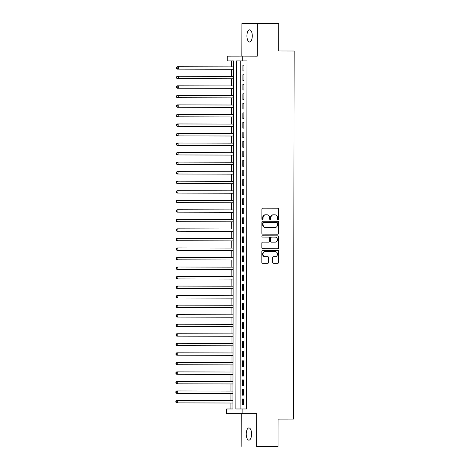 <?xml version="1.0" encoding="UTF-8"?>
<svg xmlns="http://www.w3.org/2000/svg" width="470" height="470" viewBox="0 0 470 470"><rect width="100%" height="100%" fill="white"/><g stroke="black" fill="none" stroke-linecap="round" stroke-linejoin="round"><path stroke-width="0.7" d="M278.123 219.76A0.658 0.588 89.9 0 0 278.716 219.102L278.733 209.156A0.934 0.84 89.9 0 0 277.893 208.222L262.748 208.181A0.934 0.84 89.9 0 0 261.908 209.115L261.89 219.061A0.658 0.588 89.9 0 0 262.477 219.719L262.477 219.719A0.658 0.588 89.9 0 0 263.065 219.067L263.071 217.78A2.996 2.691 89.9 0 1 265.756 214.79L267.031 214.79A2.996 2.691 89.9 0 1 269.715 217.792L269.715 219.079A0.658 0.588 89.9 0 0 270.303 219.737L270.303 219.737A0.658 0.588 89.9 0 0 270.89 219.085L270.89 217.798A2.996 2.691 89.9 0 1 273.581 214.808A2.996 2.691 89.9 0 1 273.593 214.808L274.85 214.814A2.996 2.691 89.9 0 1 277.541 217.816L277.535 219.102A0.658 0.588 89.9 0 0 278.123 219.76M277.917 219.713A0.658 0.588 89.9 0 0 278.299 219.102L278.316 209.162A0.934 0.84 89.9 0 0 277.476 208.222L262.701 208.187M262.272 219.678A0.658 0.588 89.9 0 0 262.648 219.067L262.654 217.78L263.071 217.78M270.091 219.696A0.658 0.588 89.9 0 0 270.473 219.085L270.473 217.798L270.89 217.798M251.585 434.033A6.104 2.673 -89.9 0 0 248.924 427.935A6.104 2.673 -89.9 0 0 246.233 434.045A6.104 2.673 -89.9 0 0 248.894 440.143A6.104 2.673 -89.9 0 0 251.585 434.033M252.278 35.902A6.104 2.673 -89.9 0 0 249.617 29.804A6.104 2.673 -89.9 0 0 246.926 35.914A6.104 2.673 -89.9 0 0 249.588 42.012A6.104 2.673 -89.9 0 0 252.278 35.902M272.706 262.36A0.934 0.84 89.9 0 0 273.546 263.294L277.793 263.306A0.934 0.84 89.9 0 0 278.639 262.372L278.657 251.327A0.934 0.84 89.9 0 0 277.817 250.387L262.677 250.351A0.934 0.84 89.9 0 0 261.831 251.286L261.813 262.33A0.934 0.84 89.9 0 0 262.654 263.271L267.783 263.282A0.934 0.84 89.9 0 0 268.629 262.348L268.634 257.619A0.934 0.84 89.9 0 0 267.794 256.685L265.25 256.673A2.503 2.25 89.9 0 1 265.25 251.667L275.232 251.691A2.503 2.25 89.9 0 1 275.226 256.702L273.558 256.696A0.934 0.84 89.9 0 0 272.718 257.63L272.706 262.36M274.821 256.702A2.503 2.25 89.9 0 1 274.809 256.702A2.503 2.25 89.9 0 0 274.809 256.702L275.226 256.702A2.503 2.25 89.9 0 0 275.226 256.702L273.511 256.696M264.833 251.667L265.25 251.667A2.503 2.25 89.9 0 0 265.25 251.667L264.845 251.667A2.503 2.25 89.9 0 0 264.833 256.679L265.25 256.673M265.339 214.79L265.756 214.79A2.996 2.691 89.9 0 0 265.756 214.79L265.35 214.79A2.996 2.691 89.9 0 0 265.339 214.79A2.996 2.691 89.9 0 0 262.654 217.78M242.115 408.959L242.109 413.729L226.64 413.747L226.646 408.982L232.92 408.971L233.525 60.906L227.257 60.912L227.263 56.147L242.732 56.124L242.72 60.894L236.451 60.9L235.846 408.971L246.398 408.971L247.008 60.906L242.72 60.894M242.732 56.124L257.301 56.159L257.36 23.5L278.786 23.553L278.739 50.972L294.167 51.007L293.521 419.099L278.093 419.064L278.046 446.477L256.62 446.424L256.679 413.764L242.109 413.729M277.846 234.195A0.934 0.84 89.9 0 0 278.692 233.261L278.71 222.216A0.934 0.84 89.9 0 0 277.87 221.276L262.724 221.241A0.934 0.84 89.9 0 0 261.884 222.175L261.866 233.22A0.934 0.84 89.9 0 0 262.707 234.16L277.846 234.195M278.687 236.774L278.663 247.819A0.934 0.84 89.9 0 1 277.823 248.753L262.677 248.712A0.934 0.84 89.9 0 1 261.837 247.772L261.849 243.049A0.934 0.84 89.9 0 1 262.689 242.115L268.834 242.126A0.934 0.84 89.9 0 0 269.674 241.198L269.68 238.061A0.934 0.84 89.9 0 0 268.84 237.121L262.448 237.103A0.658 0.588 89.9 0 1 262.448 235.793L277.846 235.834A0.934 0.84 89.9 0 1 278.687 236.774L278.264 236.774L278.246 247.819L278.663 247.819M278.046 446.477L256.62 446.424M257.36 23.5L241.891 23.524L241.833 56.124M243.959 70.923L243.971 65.201L242.925 65.201L242.914 70.923L243.959 70.923M243.942 80.458L243.954 74.736L242.908 74.736L242.896 80.458L243.942 80.458M243.924 89.993L243.936 84.271L242.89 84.271L242.878 89.993L243.924 89.993M243.907 99.528L243.918 93.806L242.873 93.806L242.867 99.528L243.907 99.528M243.895 109.063L243.901 103.341L242.855 103.347L242.849 109.063L243.895 109.063M243.877 118.599L243.889 112.882L242.843 112.882L242.831 118.605L243.877 118.599M243.859 128.14L243.871 122.417L242.826 122.417L242.814 128.14L243.859 128.14M243.842 137.675L243.854 131.953L242.808 131.953L242.796 137.675L243.842 137.675M243.824 147.21L243.836 141.488L242.79 141.488L242.779 147.21L243.824 147.21M243.807 156.745L243.818 151.023L242.773 151.023L242.767 156.745L243.807 156.745M243.795 166.28L243.801 160.558L242.755 160.564L242.749 166.28L243.795 166.28M243.777 175.815L243.789 170.093L242.743 170.099L242.732 175.821L243.777 175.815M243.76 185.356L243.771 179.634L242.726 179.634L242.714 185.356L243.76 185.356M243.742 194.891L243.754 189.169L242.708 189.169L242.696 194.891L243.742 194.891M243.724 204.427L243.736 198.704L242.69 198.704L242.679 204.427L243.724 204.427M243.707 213.962L243.719 208.239L242.673 208.239L242.667 213.962L243.707 213.962M243.695 223.497L243.701 217.775L242.655 217.78L242.649 223.497L243.695 223.497M243.677 233.032L243.689 227.31L242.643 227.316L242.632 233.038L243.677 233.032M243.66 242.573L243.672 236.851L242.626 236.851L242.614 242.573L243.66 242.573M243.642 252.108L243.654 246.386L242.608 246.386L242.596 252.108L243.642 252.108M243.625 261.643L243.636 255.921L242.591 255.921L242.579 261.643L243.625 261.643M243.607 271.178L243.619 265.456L242.573 265.456L242.567 271.178L243.607 271.178M243.595 280.713L243.601 274.991L242.555 274.997L242.549 280.713L243.595 280.713M243.578 290.249L243.589 284.526L242.543 284.532L242.532 290.254L243.578 290.249M243.56 299.784L243.572 294.067L242.526 294.067L242.514 299.789L243.56 299.784M243.542 309.325L243.554 303.602L242.508 303.602L242.496 309.325L243.542 309.325M243.525 318.86L243.536 313.137L242.491 313.137L242.479 318.86L243.525 318.86M243.507 328.395L243.519 322.673L242.473 322.673L242.467 328.395L243.507 328.395M243.495 337.93L243.501 332.208L242.455 332.208L242.45 337.93L243.495 337.93M243.478 347.465L243.489 341.743L242.444 341.749L242.432 347.471L243.478 347.465M243.46 357L243.472 351.284L242.426 351.284L242.414 357.006L243.46 357M243.442 366.541L243.454 360.819L242.408 360.819L242.397 366.541L243.442 366.541M243.425 376.076L243.437 370.354L242.391 370.354L242.379 376.076L243.425 376.076M243.413 385.612L243.419 379.889L242.373 379.889L242.367 385.612L243.413 385.612M243.395 395.147L243.401 389.424L242.356 389.424L242.35 395.147L243.395 395.147M247.008 60.906L240.74 60.912L240.129 408.965M242.344 398.965L242.332 404.688L243.378 404.682L243.389 398.96L242.344 398.965L243.389 398.965M233.525 60.924L231.54 60.924L231.528 66.869M231.528 69.254L231.516 76.404M231.51 78.796L231.499 85.94M231.493 88.331L231.481 95.475M231.475 97.866L231.463 105.016M231.457 107.401L231.446 114.551M231.44 116.936L231.428 124.086M231.428 126.471L231.416 133.621M231.41 136.012L231.399 143.156M231.393 145.547L231.381 152.691M231.375 155.082L231.363 162.232M231.358 164.618L231.346 171.767M231.34 174.153L231.328 181.303M231.328 183.688L231.316 190.838M231.311 193.229L231.299 200.373M231.293 202.764L231.281 209.908M231.275 212.299L231.263 219.449M231.258 221.834L231.246 228.984M231.24 231.369L231.228 238.519M231.228 240.904L231.216 248.054M231.211 250.445L231.199 257.589M231.193 259.981L231.181 267.125M231.175 269.516L231.164 276.666M231.158 279.051L231.146 286.201M231.14 288.586L231.128 295.736M231.128 298.121L231.117 305.271M231.111 307.662L231.099 314.806M231.093 317.197L231.081 324.341M231.076 326.732L231.064 333.882M231.058 336.267L231.046 343.417M231.04 345.803L231.029 352.952M231.029 355.338L231.017 362.488M231.011 364.879L230.999 372.023M230.993 374.414L230.982 381.558M230.976 383.949L230.964 391.099M230.958 393.484L230.946 400.634M230.94 403.019L230.934 408.976M278.093 419.123L293.521 419.099M256.679 413.764L241.21 413.788L241.151 446.447M241.21 413.788L226.64 413.747M231.54 60.924L227.257 60.912M240.74 60.912L236.451 60.9M242.925 65.201L243.971 65.201M242.908 74.736L243.954 74.742M242.89 84.271L243.936 84.277M242.873 93.806L243.918 93.812M242.855 103.347L243.901 103.347M242.843 112.882L243.889 112.882M242.826 122.417L243.871 122.417M242.808 131.953L243.854 131.958M242.79 141.488L243.836 141.494M242.773 151.023L243.818 151.029M242.755 160.564L243.801 160.564M242.743 170.099L243.789 170.099M242.726 179.634L243.771 179.634M242.708 189.169L243.754 189.169M242.69 198.704L243.736 198.71M242.673 208.239L243.719 208.245M242.655 217.78L243.701 217.78M242.643 227.316L243.689 227.316M242.626 236.851L243.672 236.851M242.608 246.386L243.654 246.386M242.591 255.921L243.636 255.927M242.573 265.456L243.619 265.462M242.555 274.997L243.601 274.997M242.543 284.532L243.589 284.532M242.526 294.067L243.572 294.067M242.508 303.602L243.554 303.602M242.491 313.137L243.536 313.143M242.473 322.673L243.519 322.679M242.455 332.208L243.501 332.214M242.444 341.749L243.489 341.749M242.426 351.284L243.472 351.284M242.408 360.819L243.454 360.819M242.391 370.354L243.437 370.36M242.373 379.889L243.419 379.895M242.356 389.424L243.401 389.43M273.164 214.808L273.17 214.808A2.996 2.691 89.9 0 0 273.164 214.808A2.996 2.691 89.9 0 0 270.473 217.798M277.476 234.195A0.934 0.84 89.9 0 0 278.269 233.261L278.293 222.216A0.934 0.84 89.9 0 0 277.453 221.276L262.677 221.241M277.529 223.244A0.658 0.588 89.9 0 0 276.942 222.586L263.647 222.551A0.658 0.588 89.9 0 0 263.059 223.209L263.059 224.566A2.996 2.691 89.9 0 0 265.744 227.568L274.833 227.592A2.996 2.691 89.9 0 0 274.838 227.592A2.996 2.691 89.9 0 0 277.529 224.601L277.529 223.244M263.229 222.557L263.647 222.551L263.229 222.557A0.658 0.588 89.9 0 0 262.642 223.209L263.059 223.209M274.421 227.592L274.409 227.592A2.996 2.691 89.9 0 0 274.433 227.592A2.996 2.691 89.9 0 0 274.421 227.592L265.327 227.568A2.996 2.691 89.9 0 1 262.642 224.566L262.642 223.209M277.453 248.748A0.934 0.84 89.9 0 0 278.246 247.819M262.642 242.115L268.411 242.132A0.934 0.84 89.9 0 0 268.417 242.132L268.411 242.132M262.407 235.799L277.846 235.834M275.203 242.144A2.503 2.25 89.9 0 0 275.214 237.138L271.701 237.127A0.934 0.84 89.9 0 0 270.855 238.061L270.849 241.198A0.934 0.84 89.9 0 0 271.689 242.138L274.786 242.144A2.503 2.25 89.9 0 0 274.803 242.144L275.214 242.144M271.278 237.127L271.284 237.127A0.934 0.84 89.9 0 0 270.438 238.061L270.855 238.061M274.786 242.144L271.272 242.138A0.934 0.84 89.9 0 1 270.432 241.198L270.438 238.061M278.264 236.774A0.934 0.84 89.9 0 0 277.423 235.834M267.418 263.282A0.934 0.84 89.9 0 0 268.211 262.348L268.217 257.619A0.934 0.84 89.9 0 0 267.377 256.685L264.833 256.679M277.429 263.306A0.934 0.84 89.9 0 0 278.222 262.372L278.24 251.327A0.934 0.84 89.9 0 0 277.4 250.387L262.624 250.351M177.219 69.119L233.514 69.26L177.219 69.119L176.415 68.403L176.838 68.403L176.838 67.451L176.42 67.451L176.415 68.403M233.514 66.875L178.265 66.734L178.259 69.119L176.838 68.403M176.42 67.451L177.219 66.74L178.265 66.734L176.838 67.451M177.202 78.66L233.496 78.796L177.202 78.66L176.403 77.938L176.82 77.938L176.82 76.986L176.403 76.986L176.403 77.938M233.496 76.41L178.248 76.275L178.248 78.654L176.82 77.938M176.403 76.986L177.202 76.275L178.248 76.275L176.82 76.986M177.184 88.196L233.478 88.337L177.184 88.196L176.385 87.473L176.802 87.473L176.802 86.521L176.385 86.521L176.385 87.473M233.484 85.945L178.23 85.81L178.23 88.196L176.802 87.473M176.385 86.521L177.19 85.81L178.23 85.81L176.802 86.521M177.167 97.731L233.461 97.872L177.167 97.731L176.368 97.014L176.785 97.014L176.785 96.056L176.368 96.056L176.368 97.014M233.467 95.481L178.218 95.345L178.212 97.731L176.785 97.014M176.368 96.056L177.172 95.345L178.218 95.345L176.785 96.056M177.149 107.266L233.443 107.407L177.149 107.266L176.35 106.549L176.767 106.549L176.773 105.591L176.35 105.591L176.35 106.549M233.449 105.016L178.201 104.881L178.195 107.266L176.767 106.549M176.35 105.591L177.155 104.881L178.201 104.881L176.773 105.591M177.131 116.801L233.425 116.942L177.131 116.801L176.332 116.084L176.749 116.084L176.755 115.132L176.338 115.132L176.332 116.084M233.431 114.557L178.183 114.416L178.177 116.801L176.749 116.084M176.338 115.132L177.137 114.416L178.183 114.416L176.755 115.132M177.12 126.336L233.414 126.477L177.12 126.336L176.315 125.619L176.738 125.619L176.738 124.668L176.321 124.668L176.315 125.619M233.414 124.092L178.165 123.951L178.159 126.336L176.738 125.619M176.321 124.668L177.12 123.957L178.165 123.951L176.738 124.668M177.102 135.877L233.396 136.012L177.102 135.877L176.303 135.154L176.72 135.154L176.72 134.203L176.303 134.203L176.303 135.154M233.396 133.627L178.148 133.492L178.148 135.871L176.72 135.154M176.303 134.203L177.102 133.492L178.148 133.492L176.72 134.203M177.084 145.412L233.379 145.553L177.084 145.412L176.285 144.69L176.702 144.69L176.702 143.738L176.285 143.738L176.285 144.69M233.384 143.162L178.13 143.027L178.13 145.406L176.702 144.69M176.285 143.738L177.09 143.027L178.13 143.027L176.702 143.738M233.367 152.697L178.118 152.562L178.112 154.947L177.067 154.947L233.361 155.088M176.685 154.231L176.685 153.273L176.268 153.273L176.268 154.231L178.112 154.947L233.361 155.082M176.268 153.273L177.072 152.562L178.118 152.562L176.685 153.273M177.067 154.947L176.268 154.231M177.049 164.482L233.343 164.623L177.049 164.482L176.25 163.766L176.667 163.766L176.673 162.808L176.25 162.808L176.25 163.766M233.349 162.232L178.101 162.097L178.095 164.482L176.667 163.766M176.25 162.808L177.055 162.097L178.101 162.097L176.673 162.808M177.031 174.018L233.326 174.159L177.031 174.018L176.232 173.301L176.65 173.301L176.655 172.349L176.238 172.349L176.232 173.301M233.332 171.773L178.083 171.632L178.077 174.018L176.65 173.301M176.238 172.349L177.037 171.632L178.083 171.632L176.655 172.349M177.02 183.553L233.314 183.694L177.02 183.553L176.215 182.836L176.638 182.836L176.638 181.884L176.221 181.884L176.215 182.836M233.314 181.308L178.065 181.167L178.059 183.553L176.638 182.836M176.221 181.884L177.02 181.173L178.065 181.167L176.638 181.884M177.002 193.094L233.296 193.229L177.002 193.094L176.203 192.371L176.62 192.371L176.62 191.419L176.203 191.419L176.203 192.371M233.296 190.844L178.048 190.708L178.048 193.088L176.62 192.371M176.203 191.419L177.002 190.708L178.048 190.708L176.62 191.419M176.984 202.629L233.279 202.77L176.984 202.629L176.185 201.906L176.603 201.906L176.603 200.954L176.185 200.954L176.185 201.906M233.285 200.379L178.03 200.243L178.03 202.623L176.603 201.906M176.185 200.954L176.99 200.243L178.03 200.243L176.603 200.954M176.967 212.164L233.261 212.305L176.967 212.164L176.168 211.447L176.585 211.441L176.585 210.489L176.168 210.489L176.168 211.447M233.267 209.914L178.018 209.779L178.013 212.164L176.585 211.441M176.168 210.489L176.973 209.779L178.018 209.779L176.585 210.489M176.949 221.699L233.243 221.84L176.949 221.699L176.15 220.982L176.567 220.982L176.573 220.025L176.15 220.025L176.15 220.982M233.249 219.449L178.001 219.314L177.995 221.699L176.567 220.982M176.15 220.025L176.955 219.314L178.001 219.314L176.573 220.025M233.232 228.99L177.983 228.849L177.977 231.234L176.932 231.234L233.226 231.375M176.55 230.517L176.555 229.566L176.138 229.566L176.133 230.517L177.977 231.234L233.226 231.369M176.138 229.566L176.937 228.849L177.983 228.849L176.555 229.566M176.932 231.234L176.133 230.517M176.92 240.769L233.214 240.91L176.92 240.769L176.115 240.053L176.538 240.053L176.538 239.101L176.121 239.101L176.115 240.053M233.214 238.525L177.966 238.384L177.96 240.769L176.538 240.053M176.121 239.101L176.92 238.39L177.966 238.384L176.538 239.101M176.902 250.31L233.196 250.445L176.902 250.31L176.103 249.588L176.52 249.588L176.52 248.636L176.103 248.636L176.103 249.588M233.196 248.06L177.948 247.919L177.948 250.304L176.52 249.588M176.103 248.636L176.902 247.925L177.948 247.919L176.52 248.636M233.185 257.595L177.93 257.46L177.93 259.839L176.885 259.845L233.179 259.986M176.503 259.123L176.503 258.171L176.086 258.171L176.086 259.123L177.93 259.839L233.179 259.981M176.086 258.171L176.89 257.46L177.93 257.46L176.503 258.171M176.885 259.845L176.086 259.123M176.867 269.38L233.161 269.522L176.867 269.38L176.068 268.664L176.485 268.658L176.485 267.706L176.068 267.706L176.068 268.664M233.167 267.13L177.918 266.995L177.913 269.38L176.485 268.658M176.068 267.706L176.873 266.995L177.918 266.995L176.485 267.706M176.849 278.916L233.143 279.057L176.849 278.916L176.05 278.199L176.467 278.199L176.473 277.241L176.05 277.241L176.05 278.199M233.149 276.666L177.901 276.53L177.895 278.916L176.467 278.199M176.05 277.241L176.855 276.53L177.901 276.53L176.473 277.241M176.832 288.451L233.126 288.592L176.832 288.451L176.033 287.734L176.45 287.734L176.456 286.776L176.038 286.782L176.033 287.734M233.132 286.207L177.883 286.066L177.877 288.451L176.45 287.734M176.038 286.782L176.838 286.066L177.883 286.066L176.456 286.776M176.82 297.986L233.114 298.127L176.82 297.986L176.015 297.269L176.438 297.269L176.438 296.317L176.021 296.317L176.015 297.269M233.114 295.742L177.866 295.601L177.86 297.986L176.438 297.269M176.021 296.317L176.82 295.607L177.866 295.601L176.438 296.317M176.802 307.527L233.096 307.662L176.802 307.527L176.003 306.804L176.42 306.804L176.42 305.853L176.003 305.853L176.003 306.804M233.096 305.277L177.848 305.136L177.848 307.521L176.42 306.804M176.003 305.853L176.802 305.142L177.848 305.136L176.42 305.853M176.785 317.062L233.079 317.203L176.785 317.062L175.986 316.339L176.403 316.339L176.403 315.388L175.986 315.388L175.986 316.339M233.085 314.812L177.83 314.677L177.83 317.056L176.403 316.339M175.986 315.388L176.791 314.677L177.83 314.677L176.403 315.388M176.767 326.597L233.061 326.738L176.767 326.597L175.968 325.88L176.385 325.874L176.385 324.923L175.968 324.923L175.968 325.88M233.067 324.347L177.819 324.212L177.813 326.597L176.385 325.874M175.968 324.923L176.773 324.212L177.819 324.212L176.385 324.923M233.05 333.882L177.801 333.747L177.795 336.132L176.749 336.132L233.044 336.273M176.368 335.416L176.373 334.458L175.95 334.458L175.95 335.416L177.795 336.132L233.044 336.267M175.95 334.458L176.755 333.747L177.801 333.747L176.373 334.458M176.749 336.132L175.95 335.416M176.732 345.667L233.026 345.808L176.732 345.667L175.933 344.951L176.35 344.951L176.356 343.993L175.939 343.999L175.933 344.951M233.032 343.423L177.783 343.282L177.778 345.667L176.35 344.951M175.939 343.999L176.738 343.282L177.783 343.282L176.356 343.993M176.72 355.203L233.014 355.344L176.72 355.203L175.915 354.486L176.338 354.486L176.338 353.534L175.921 353.534L175.915 354.486M233.014 352.958L177.766 352.817L177.76 355.203L176.338 354.486M175.921 353.534L176.72 352.823L177.766 352.817L176.338 353.534M176.702 364.738L232.997 364.879L176.702 364.738L175.903 364.021L176.321 364.021L176.321 363.069L175.903 363.069L175.903 364.021M232.997 362.493L177.748 362.352L177.748 364.738L176.321 364.021M175.903 363.069L176.702 362.358L177.748 362.352L176.321 363.069M176.685 374.279L232.979 374.42L176.685 374.279L175.886 373.556L176.303 373.556L176.303 372.604L175.886 372.604L175.886 373.556M232.985 372.029L177.731 371.893L177.731 374.273L176.303 373.556M175.886 372.604L176.691 371.893L177.731 371.893L176.303 372.604M176.667 383.814L232.961 383.955L176.667 383.814L175.868 383.097L176.285 383.091L176.285 382.139L175.868 382.139L175.868 383.097M232.967 381.564L177.719 381.429L177.713 383.814L176.285 383.091M175.868 382.139L176.673 381.429L177.719 381.429L176.285 382.139M176.65 393.349L232.944 393.49L176.65 393.349L175.851 392.632L176.268 392.632L176.274 391.674L175.851 391.674L175.851 392.632M232.95 391.099L177.701 390.964L177.695 393.349L176.268 392.632M175.851 391.674L176.655 390.964L177.701 390.964L176.274 391.674M176.632 402.884L232.926 403.025L176.632 402.884L175.833 402.167L176.25 402.167L176.256 401.21L175.839 401.215L175.833 402.167M232.932 400.64L177.684 400.499L177.678 402.884L176.25 402.167M175.839 401.215L176.638 400.499L177.684 400.499L176.256 401.21M278.299 219.102L278.716 219.102M262.648 219.067L263.065 219.067M270.473 219.085L270.89 219.085M277.476 208.222L277.893 208.222M278.316 209.162L278.733 209.156M277.453 221.276L277.87 221.276M278.293 222.216L278.71 222.216M278.269 233.261L278.692 233.261M262.642 224.566L263.059 224.566M265.327 227.568L265.744 227.568M270.432 241.198L270.849 241.198M271.272 242.138L271.689 242.138M267.377 256.685L267.794 256.685M268.217 257.619L268.634 257.619M268.211 262.348L268.629 262.348M277.4 250.387L277.817 250.387M278.24 251.327L278.657 251.327M278.222 262.372L278.639 262.372"/></g></svg>
